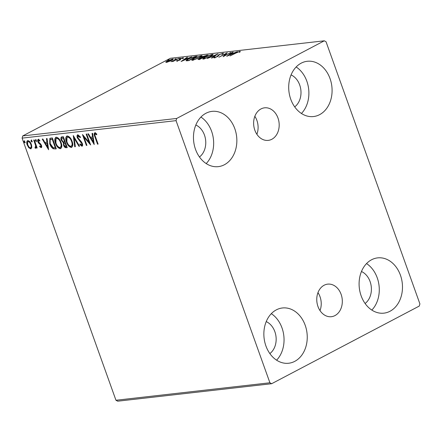 <?xml version="1.0" encoding="UTF-8"?>
<svg xmlns="http://www.w3.org/2000/svg" width="442" height="442" viewBox="0 0 442 442"><rect width="100%" height="100%" fill="white"/><g stroke="black" fill="none" stroke-linecap="round" stroke-linejoin="round"><path stroke-width="0.66" d="M260.979 108.936A16.382 12.73 83.5 0 0 254.167 127.904A16.382 12.73 83.5 0 0 268.255 140.379A16.382 12.73 83.5 0 0 271.841 139.269A16.382 12.73 83.5 0 0 278.648 120.296A16.382 12.73 83.5 0 0 264.559 107.82A16.382 12.73 83.5 0 0 260.979 108.936M324.108 285.25A16.382 12.73 83.5 0 0 317.301 304.218A16.382 12.73 83.5 0 0 331.389 316.699A16.382 12.73 83.5 0 0 334.97 315.582A16.382 12.73 83.5 0 0 341.782 296.615A16.382 12.73 83.5 0 0 327.688 284.14A16.382 12.73 83.5 0 0 324.108 285.25M390.004 311.256A27.813 21.608 -96.5 0 1 383.927 313.146A27.813 21.608 -96.5 0 1 360.009 291.963A27.813 21.608 -96.5 0 1 371.567 259.763A27.813 21.608 -96.5 0 1 377.65 257.879A27.813 21.608 -96.5 0 1 401.568 279.057A27.813 21.608 -96.5 0 1 390.004 311.256M224.376 164.75A27.813 21.608 -96.5 0 1 218.298 166.64A27.813 21.608 -96.5 0 1 194.381 145.462A27.813 21.608 -96.5 0 1 205.944 113.263A27.813 21.608 -96.5 0 1 212.022 111.373A27.813 21.608 -96.5 0 1 235.94 132.55A27.813 21.608 -96.5 0 1 224.376 164.75M319.61 114.655A27.813 21.608 -96.5 0 1 313.533 116.544A27.813 21.608 -96.5 0 1 289.615 95.367A27.813 21.608 -96.5 0 1 301.179 63.167A27.813 21.608 -96.5 0 1 307.256 61.278A27.813 21.608 -96.5 0 1 331.174 82.455A27.813 21.608 -96.5 0 1 319.61 114.655M294.77 361.352A27.813 21.608 -96.5 0 1 288.692 363.241A27.813 21.608 -96.5 0 1 264.775 342.064A27.813 21.608 -96.5 0 1 276.333 309.864A27.813 21.608 -96.5 0 1 282.416 307.975A27.813 21.608 -96.5 0 1 306.334 329.152A27.813 21.608 -96.5 0 1 294.77 361.352M31.818 147.346L30.763 148.843L28.763 147.7L27.194 144.926C26.371 142.661 26.57 141.213 27.802 140.578C29.376 140.893 30.559 142.186 31.354 144.451L31.818 147.346M31.128 148.733L30.763 148.843L31.238 148.589L29.238 147.451L28.763 147.7M27.415 140.694L27.802 140.578M35.382 147.297L35.575 145.484L33.719 140.053L34.288 139.987L37.145 147.971L36.581 148.037L36.156 146.86L35.642 148.285L35.111 148.064L35.078 147.18L35.957 147.015L35.111 148.064M40.747 146.689L40.907 145.551L40.515 144.843L38.531 143.042L37.901 141.832C37.437 140.55 37.559 139.733 38.277 139.39L39.83 140.341L39.769 141.114L38.692 140.363L38.454 141.727L40.841 144.236L41.465 145.446C41.896 146.617 41.786 147.357 41.134 147.661L39.631 146.65L39.719 145.932L40.747 146.689L41.321 146.407L40.913 146.6M39.824 140.418L38.94 140.23M50.648 138.131L52.36 137.937L56.272 148.86L53.261 148.788C51.62 147.694 50.443 146.026 49.725 143.777L49.858 138.352L50.648 138.131M63.339 136.689L67.25 147.611L66.206 147.727C65.051 147.777 64.162 146.937 63.538 145.219L63.399 142.816L61.234 140.153C60.593 138.352 60.803 137.252 61.863 136.854L63.339 136.689M61.477 136.97L61.863 136.854M73.278 135.561L79.554 146.214L78.936 146.285L74.173 138.202L75.344 146.694L74.726 146.761L73.278 135.561M86.146 134.097L86.715 134.036L90.627 144.959L84.019 137.23L86.936 145.374L86.367 145.44L82.455 134.517L89.057 142.225L86.146 134.097M96.721 134.158L95.754 133.688L95.279 133.937C94.776 134.556 94.848 135.523 95.5 136.843L98.102 144.109L97.533 144.175L94.892 136.799C93.953 134.838 93.947 133.512 94.87 132.815L96.715 133.92L96.732 134.793L95.152 133.976L95.527 133.804M94.588 132.898L94.87 132.815M176.049 120.644L269.907 382.778L271.653 383.711L419.27 306.063L419.9 303.875L326.041 41.741L324.295 40.808L176.678 118.456L176.049 120.644L22.1 138.125L115.959 400.259L269.907 382.778M94.218 144.551L87.847 133.904L88.466 133.838L90.477 137.252L92.549 137.014L92.058 133.429L92.676 133.357L94.218 144.551M80.582 137.302L78.775 135.617L78.3 135.865L77.93 137.832L81.45 141.91L82.334 143.54C82.853 144.954 82.72 145.854 81.93 146.236L79.842 144.551L80.046 143.827L81.538 145.114L81.787 143.65L77.356 137.882C76.781 136.241 76.947 135.197 77.858 134.749L80.372 136.948L80.107 137.556L78.112 135.921L78.433 135.793M81.538 145.114L82.168 144.816L82.262 143.396L81.787 143.65M77.582 134.827L77.858 134.749L77.831 137.633L77.356 137.882M72.09 141.329C73.25 144.44 73.007 146.473 71.361 147.435C69.167 146.987 67.527 145.18 66.433 142.026C65.278 138.91 65.538 136.887 67.206 135.959C69.377 136.429 71.007 138.213 72.09 141.329M71.819 147.297L71.361 147.435L71.836 147.186C69.643 146.733 68.002 144.932 66.908 141.777L66.433 142.026M66.72 136.103L67.206 135.959M61.112 142.573C62.272 145.689 62.029 147.722 60.383 148.683C58.189 148.23 56.548 146.429 55.454 143.274C54.305 140.158 54.559 138.136 56.228 137.208C58.399 137.672 60.029 139.462 61.112 142.573M60.847 148.54L60.383 148.683L60.858 148.435C58.664 147.982 57.024 146.175 55.93 143.02L55.454 143.274M55.747 137.346L56.228 137.208M48.609 149.727L42.239 139.086L42.857 139.015L44.869 142.429L46.94 142.197L46.443 138.606L47.062 138.539L48.609 149.727M36.36 140.556L36.216 141.517L35.415 140.661L35.564 139.7L36.36 140.556M32.012 141.048L31.863 142.015L31.062 141.158L31.211 140.191L32.012 141.048M24.912 141.854L24.763 142.821L23.967 141.959L24.111 140.998L24.912 141.854M168.943 61.571L166.402 62.272L165.877 61.919L167.49 60.847L172.706 58.957L173.363 59.046L171.656 60.372L168.943 61.571M165.767 62.184L165.877 61.919L166.01 62.289M179.038 58.283L172.949 61.488L172.38 61.554L173.275 61.079L171.06 61.659L179.038 58.283M176.772 61.095L176.546 60.764L179.27 59.941L180.22 58.83L183.181 57.769L183.524 58.073L180.822 58.747L179.452 60.134L176.772 61.095L176.546 60.764L176.667 61.106M177.402 60.455L177.562 60.919M179.358 60.184L179.469 59.305L179.69 59.93L180.447 59.455M183.314 58.151L183.181 57.769L183.524 58.073M180.375 59.04L180.209 59.659M186.204 60.786C185.944 60.427 186.712 59.792 188.507 58.885L195.397 56.427L197.11 56.233L188.778 60.615L186.076 60.681M201.602 57.753L201.541 57.582C201.182 57.449 201.502 57.117 202.502 56.593L208.088 54.985L199.756 59.366L197.961 59.443L201.375 57.471M218.022 53.858L212.055 57.974L211.436 58.04L215.967 54.919L207.232 58.521L218.022 53.858M230.895 52.394L223.127 56.714L225.652 53.863L218.867 57.2L227.205 52.813L224.691 55.659L230.962 52.592M236.15 52.952L230.033 55.93L235.663 52.968L239.934 51.283L240.365 51.626L239.437 51.996L239.083 51.731L236.15 52.952M240.094 51.736L239.934 51.283L240.365 51.626M324.295 40.808L170.347 58.289L22.73 135.937L176.678 118.456M226.724 56.305L232.597 52.2L233.216 52.134L231.304 53.449L233.376 53.217L237.42 51.653L226.724 56.305M223.094 53.709L222.917 53.211C223.58 53.217 223.525 53.476 222.757 53.985L221.873 54.255L222.105 53.659L219.663 54.515L217.381 56.653L214.121 57.825L214.105 57.245L215.061 56.924L214.983 57.377L216.779 56.736L219.105 54.576L223.403 53.289M222.602 54.333L222.105 53.659M214.121 57.825L213.707 57.753M215.061 56.924L215.066 57.609M210.773 56.383L203.552 59.024L202.657 58.896L205.055 57.051L212.265 54.421L213.132 54.548L210.773 56.383M199.795 57.631L192.574 60.272L191.679 60.145L194.077 58.294L201.287 55.67L202.154 55.797L199.795 57.631M181.109 61.488L186.983 57.383L187.601 57.311L185.69 58.631L187.762 58.394L191.811 56.836L181.109 61.488M180.248 58.388L179.076 58.808L179.303 58.499L180.518 58.222M179.076 58.808L179.386 58.742M175.894 58.885L174.728 59.3L174.949 58.99L176.165 58.72M174.728 59.3L175.032 59.234M168.794 59.687L167.628 60.106L167.85 59.797L169.071 59.521M167.628 60.106L167.938 60.04M271.653 383.711L117.705 401.192L115.959 400.259M361.462 271.51A17.697 13.752 -96.5 0 1 371.252 286.593A17.697 13.752 -96.5 0 1 365.092 303.488M195.834 125.003A17.697 13.752 -96.5 0 1 205.624 140.092A17.697 13.752 -96.5 0 1 199.464 156.982M291.068 74.908A17.697 13.752 -96.5 0 1 300.858 89.991A17.697 13.752 -96.5 0 1 294.698 106.887M266.228 321.605A17.697 13.752 -96.5 0 1 276.018 336.688A17.697 13.752 -96.5 0 1 269.858 353.583M22.1 138.125L22.73 135.937M271.316 313.671A27.813 21.608 -96.5 0 1 276.593 360.18M296.157 66.974A27.813 21.608 -96.5 0 1 301.438 113.484M200.922 117.069A27.813 21.608 -96.5 0 1 206.204 163.579M366.551 263.576A27.813 21.608 -96.5 0 1 371.832 310.08M231.42 53.791L231.304 53.449M232.696 52.487L232.597 52.2M230.691 53.874L228.685 55.256L232.277 53.692L230.691 53.874M225.845 54.41L225.652 53.863M225.807 54.289L226.094 54.139M214.304 57.797L214.105 57.245M217.624 56.521L217.514 56.206M217.84 56.399L217.641 55.852M217.912 56.349L218.608 55.626M222.475 53.968L222.901 53.874M216.066 55.206L215.967 54.919M203.138 59.051L203.751 58.565M212.149 55.095L212.492 55.046L212.265 54.421M212.492 55.046L212.878 55.018M205.618 56.985L203.712 58.46L204.381 58.576L210.199 56.449L212.105 54.974L211.431 54.869L205.618 56.985M204.48 58.852L204.381 58.576M201.955 57.675L202.408 57.394M206.795 55.664L206.613 55.151M199.215 59.637L198.994 59.013L200.044 58.985L202.712 57.576L199.657 58.521C198.878 58.935 198.812 59.106 199.452 59.051L199.574 59.388M203.281 57.162L206.663 55.499L203.071 56.532L202.475 57.211L203.386 57.46M202.607 57.593L202.314 57.14L202.535 57.764M192.16 60.3L192.773 59.814M201.171 56.344L201.513 56.294L201.287 55.67M201.513 56.294L201.9 56.267M194.64 58.233L192.734 59.703L193.403 59.825L199.22 57.698L201.127 56.217L200.453 56.117L194.64 58.233M193.502 60.101L193.403 59.825M195.519 56.764L195.397 56.427M186.612 60.825L187.204 60.388M189.065 60.228L195.69 56.747L193.347 57.101L189.071 58.819C187.596 59.565 187.005 60.073 187.292 60.333L189.137 60.427M187.447 60.764L187.148 60.239L187.375 60.863M185.811 58.968L185.69 58.631M187.088 57.664L186.983 57.383M185.076 59.051L183.076 60.432L186.668 58.874L185.076 59.051M179.557 60.3L179.69 59.93M180.325 59.112L180.22 58.83M166.396 62.278L166.789 62.002M172.496 59.653L172.933 59.582L172.706 58.957M168.065 60.775C166.75 61.46 166.446 61.825 167.153 61.88L171.093 60.432C172.408 59.753 172.695 59.394 171.96 59.35L168.065 60.775M166.949 62.438L166.722 61.814L167.236 62.118M172.64 60.046L171.96 59.35M98.03 143.921L97.533 144.175M98.008 143.921L95.367 136.545C94.428 134.589 94.422 133.263 95.345 132.567M96.185 133.799L95.71 134.053M94.058 143.39L88.433 133.838M92.56 133.374L93.03 136.766L92.549 137.014M93.229 141.921L93.71 141.667L93.185 137.91L91.124 138.34L93.229 141.921L92.71 138.164L91.124 138.34M93.185 137.91L92.71 138.164M90.212 143.799L84.494 136.981L84.019 137.23M83.339 135.401L86.842 145.191L86.367 145.44M86.687 134.036L89.533 141.976L89.057 142.225M82.405 145.987L80.317 144.296L79.842 144.551M82.262 143.396L81.411 142.026L80.936 142.274M81.411 142.026L80.322 141.015L79.847 141.269M80.322 141.015L77.831 137.633M79.444 146.031L78.936 146.285M79.411 146.037L74.648 137.954L74.173 138.202M75.317 146.501L74.726 146.761M75.201 146.512L73.82 136.479M66.908 141.777L66.969 136.003M71.411 146.07C72.737 145.291 72.936 143.65 72.002 141.147C71.14 138.661 69.842 137.219 68.101 136.827L67.626 137.075C66.272 137.821 66.062 139.445 67.002 141.965C67.869 144.468 69.179 145.915 70.935 146.319L71.77 145.959M68.101 136.827L67.626 137.075C69.361 137.468 70.665 138.91 71.527 141.396L72.002 141.147M70.935 146.319C72.261 145.54 72.455 143.899 71.527 141.396M67.184 147.424L66.681 147.479C65.526 147.523 64.637 146.689 64.013 144.965L63.538 145.219M64.013 144.965L63.875 142.562L63.399 142.816M63.875 142.562L61.709 139.904L61.234 140.153M61.709 139.904L61.742 136.876M64.626 141.937L65.101 141.683L63.648 137.622L61.985 138.092L61.803 140.092L63.388 141.943L64.626 141.937L63.173 137.876L61.985 138.092M65.217 142.838L64.736 143.086C63.886 143.175 63.67 143.854 64.096 145.131L65.692 146.622L66.283 146.556L65.029 143.053L64.736 143.086L65.504 142.805L65.029 143.053M66.283 146.556L66.759 146.308L65.504 142.805M63.002 137.7L62.526 137.948M63.648 137.622L63.173 137.876M55.93 143.02L55.99 137.252M60.432 147.313C61.758 146.534 61.957 144.893 61.024 142.396C60.162 139.904 58.863 138.468 57.123 138.075L56.648 138.324C55.294 139.064 55.084 140.694 56.024 143.208C56.891 145.711 58.2 147.164 59.957 147.567L60.792 147.203M57.123 138.075L56.648 138.324C58.388 138.716 59.687 140.158 60.548 142.644L61.024 142.396M59.957 147.567C61.283 146.783 61.482 145.147 60.548 142.644M56.206 148.667L53.261 148.788M53.736 148.54C52.095 147.446 50.918 145.772 50.206 143.523L49.725 143.777M50.206 143.523L50.106 138.247M55.305 147.805L52.195 139.12L50.167 139.639C49.57 140.655 49.609 142.015 50.294 143.711L53.189 147.722L55.78 147.551L52.67 138.871L50.642 139.39M52.67 138.871L52.195 139.12M50.847 139.241L50.167 139.639M48.449 148.567L42.824 139.02M46.946 138.55L47.416 141.943L46.94 142.197M47.62 147.098L48.095 146.849L47.576 143.092L45.509 143.523L47.62 147.098L47.101 143.341L45.509 143.523M47.576 143.092L47.101 143.341M41.609 147.413L40.106 146.401L39.631 146.65M41.222 146.435L41.388 145.302L40.907 145.551M41.388 145.302L40.99 144.589L40.515 144.843M40.99 144.589L39.006 142.794L38.531 143.042M39.006 142.794L38.382 141.584L37.901 141.832M38.382 141.584C37.913 140.296 38.04 139.484 38.752 139.142M36.692 141.269L35.89 140.412L35.415 140.661M35.89 140.412L36.04 139.445M37.078 147.783L36.581 148.037M37.056 147.783L36.636 146.611L36.156 146.86M36.117 148.037L35.587 147.81M35.857 147.048L36.051 145.236L35.575 145.484M36.051 145.236L34.266 139.992M32.338 141.76L31.542 140.904L31.062 141.158M31.542 140.904L31.686 139.943M29.238 147.451L27.669 144.672L27.194 144.926M27.669 144.672L27.669 140.606M28.631 141.307L28.155 141.562C27.26 142.07 27.128 143.164 27.758 144.854C28.343 146.551 29.227 147.551 30.41 147.86L30.885 147.611C31.769 147.07 31.896 145.954 31.26 144.258C30.686 142.567 29.807 141.584 28.631 141.307L28.155 141.562C29.332 141.832 30.205 142.816 30.785 144.512L31.26 144.258M30.41 147.86C31.294 147.319 31.421 146.203 30.785 144.512M25.244 142.567L24.443 141.711L23.967 141.959M24.443 141.711L24.592 140.749M320.014 310.604A16.382 12.73 83.5 0 0 317.975 292.626M256.885 134.285A16.382 12.73 83.5 0 0 254.846 116.307M188.806 60.598L188.69 60.272M179.491 60.112L179.353 59.731M95.367 136.545L94.892 136.799M66.681 147.479L66.206 147.727M55.631 148.733L55.156 148.987M52.062 138.937L51.587 139.191M40.128 143.832L39.653 144.081M35.156 142.484L34.68 142.733M239.415 51.852L239.641 52.476M214.724 57.333L214.95 57.957M203.712 58.46L203.933 59.084M212.105 54.974L212.326 55.598M192.734 59.703L192.961 60.327M201.127 56.217L201.353 56.841M177.286 60.664L177.513 61.289M179.341 59.703L179.568 60.327M182.739 58.206L182.966 58.83M180.325 59.239L180.546 59.863"/></g></svg>
